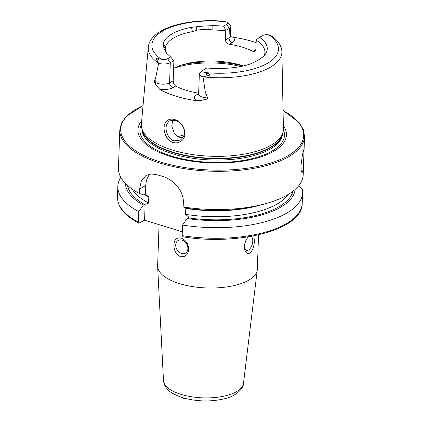 <?xml version="1.0" encoding="UTF-8"?>
<svg xmlns="http://www.w3.org/2000/svg" width="422" height="422" viewBox="0 0 422 422"><rect width="100%" height="100%" fill="white"/><g stroke="black" fill="none" stroke-linecap="round" stroke-linejoin="round"><path stroke-width="0.63" d="M181.017 141.228C178.638 142.868 176.011 143.285 173.131 142.478C164.279 140.157 161.067 124.564 167.334 120.476C169.333 119.046 171.759 118.746 174.608 119.574C183.755 121.736 188.924 136.274 181.017 141.228M173.959 140.858L180.168 140.157L180.89 139.682C184.298 136.396 185.327 132.956 183.981 129.364C183.201 125.065 177.266 120.418 175.352 120.407L169.644 120.813L169.016 121.241C166.405 123.989 165.514 127.201 166.337 130.883C167.845 136.522 170.382 139.846 173.959 140.858M303.835 156.272L303.951 149.372L302.463 154.647L300.97 165.777L301.213 170.826L302.083 172.772L303.144 169.918L303.835 156.272M159.057 224.652L157.628 265.707A49.886 20.525 2 0 0 157.633 266.435A49.886 20.525 2 0 0 179.582 283.658A49.886 20.525 2 0 0 229.774 286.459A49.886 20.525 2 0 0 257.278 269.916A49.886 20.525 2 0 0 257.336 269.189L258.533 234.843M187.874 248.679A7.338 5.597 -120.2 0 0 184.599 241.563A7.338 5.597 -120.2 0 0 178.11 240.471A7.338 5.597 -120.2 0 0 175.721 244.945A7.338 5.597 -120.2 0 0 178.997 252.061A7.338 5.597 -120.2 0 0 185.485 253.158A7.338 5.597 -120.2 0 0 187.874 248.679M173.933 244.844C174.207 239.606 176.623 237.328 181.175 238.008C186.007 240.218 188.497 244.006 188.66 249.365C188.128 254.746 185.411 257.198 180.521 256.718C176.021 254.313 173.827 250.357 173.933 244.844M245.013 242.887A7.338 3.661 107.1 0 0 244.565 245.794A7.338 3.661 107.1 0 0 246.517 250.425A7.338 3.661 107.1 0 0 252.773 241.025A7.338 3.661 107.1 0 0 250.853 236.404M248.869 236.747A7.338 3.661 107.1 0 0 245.346 241.795M253.833 235.845L254.382 240.751C254.25 246.248 252.709 250.394 249.766 253.184C246.374 254.113 244.602 251.892 244.443 246.527L245.372 241.722L247.883 236.906M272.923 37.363L274.142 37.79L271.188 35.817L268.962 34.936A5.075 2.089 -178 0 0 262.732 35.506L259.672 37.284A52.085 21.427 2 0 1 265.238 54.454A52.085 21.427 2 0 1 263.518 56.479L260.907 58.247A51.579 21.221 2 0 1 254.345 62.06L251.164 63.653C237.655 68.607 218.876 69.197 206.838 67.979L203.689 69.809A5.075 2.089 2 0 0 203.399 70.005L200.308 72.347A8.451 3.476 2 0 0 199.342 73.882A8.451 3.476 2 0 0 203.014 76.91L205.245 91.611L207.613 98.015C207.165 99.012 206.252 99.508 204.876 99.502L201.505 100.315L196.568 100.7A68.164 28.042 2 0 1 176.111 96.263A68.164 28.042 2 0 1 159.811 89.417L155.359 84.3A4.109 2.996 120.8 0 0 155.76 82.543L154.199 81.615L155.359 84.3M158.588 63.226A66.845 27.499 2 0 1 148.301 47.211C149.942 28.627 185.849 18.42 222.167 21.1L226.018 21.754A63.326 26.053 2 0 0 162.713 31.012A63.326 26.053 2 0 0 161.389 59.302L159.147 58.758C158.255 58.088 157.248 58.009 156.124 58.526L157.269 61.285L158.625 63.279L155.971 76.482L154.199 81.615M172.762 120.001L171.738 126.02L174.043 132.714C175.61 135.061 177.583 136.612 179.967 137.366L182.784 137.73M184.082 134.913A49.886 20.525 2 0 0 178.184 136.612M243.457 65.911A49.886 20.525 2 0 0 241.869 65.405A49.886 20.525 2 0 0 183.443 64.492A49.886 20.525 2 0 0 173.621 68.38A58.69 24.144 2 0 1 240.73 66.491M148.301 47.211L141.396 123.899A71.075 29.239 2 0 0 141.75 128.114A71.075 29.239 2 0 0 172.635 150.137A71.075 29.239 2 0 0 282.766 133.041A71.075 29.239 2 0 0 283.42 128.863L281.875 51.88C281.938 48.382 280.277 43.192 274.057 37.716M141.681 120.739A74.309 30.574 2 0 0 170.641 156.536A74.309 30.574 2 0 0 256.186 158.308A74.309 30.574 2 0 0 283.357 125.687M198.667 93.172A49.886 20.525 -178 0 1 186.334 90.324A49.886 20.525 -178 0 1 175.663 86.014C174.08 84.943 173.257 83.197 173.189 80.76L173.88 60.942L170.688 56.949L167.613 58.737A5.075 2.089 -178 0 1 161.389 59.302M208.194 29.255L207.867 25.89L212.878 25.636A52.085 21.427 2 0 1 223.602 26.206L226.661 24.429L229.346 28.364L229.019 37.848A4.109 3.133 -120.2 0 0 232.29 42.638L229.494 44.263C227.025 43.714 225.67 42.274 225.427 39.937L225.744 30.848A49.886 20.525 2 0 0 212.857 30.02L208.194 29.255A49.886 20.525 2 0 0 196.752 30.168L192.411 31.645A49.886 20.525 2 0 0 165.387 47.343L165.224 48.477A49.886 20.525 2 0 0 166.695 53.346L165.113 50.735L166.078 52.829L170.688 56.949M165.218 48.356L163.625 45.84A51.579 21.221 2 0 0 165.113 50.735M229.494 44.263A49.886 20.525 -178 0 1 242.502 47.217A49.886 20.525 -178 0 1 253.174 51.531L254.888 51.621L255.911 49.295L256.228 40.206A49.886 20.525 2 0 1 264.91 52.339A49.886 20.525 2 0 1 263.95 56.031M256.138 42.696A67.573 27.799 2 0 0 252.398 41.467A67.573 27.799 2 0 0 232.733 37.157L230.623 36.63M203.399 70.005A5.075 2.089 2 0 0 204.332 72.489L206.616 73.333C208.236 73.433 209.365 74.014 210.008 75.074L203.014 76.91M183.174 206.933A92.434 38.027 2 0 0 267.395 203.161L262.648 204.533A84.901 34.931 2 0 1 187.447 208.331L183.174 206.933L183.327 202.502C183.971 191.034 173.152 179.276 162.496 176.385A92.434 38.027 -178 0 1 160.043 175.652A92.434 38.027 -178 0 1 157.638 174.893L151.334 173.938L146.044 175.425L141.407 180.69L139.571 189.067L139.418 193.503L143.691 194.895L145.484 194.109L148.797 197.027L148.591 202.961C147.753 203.884 146.608 204.164 145.147 203.8L143.338 205.108L138.785 211.633L138.416 222.215L138.806 223.27L144.572 220.205L182.304 231.789M267.395 203.161A92.434 38.027 2 0 0 303.212 174.661L303.634 162.623M143.053 105.526L126.109 116.588L121.52 123.076L119.79 129.965L118.455 168.209A92.434 38.027 2 0 0 139.418 193.503M207.867 25.89A51.579 21.221 2 0 0 196.383 26.802L196.752 30.168M226.661 24.429A5.075 2.089 2 0 0 227.015 22.355A5.075 2.089 2 0 0 226.018 21.754M196.383 26.802L191.53 27.335A52.085 21.427 2 0 0 163.314 43.724L163.625 45.84M183.143 236.652L182.172 235.645L182.541 225.068A92.434 38.027 2 0 0 302.579 192.796A92.434 38.027 2 0 0 302.231 188.898L298.549 185.923M182.541 225.068L187.088 218.543A84.901 34.931 2 0 0 295.131 189.452M187.088 218.543L188.903 217.235L185.59 214.318L185.796 208.384A80.623 33.169 2 0 0 256.671 206.105M120.808 177.367A92.434 38.027 2 0 0 117.822 186.339A92.434 38.027 2 0 0 138.785 211.633M125.482 183.523A84.901 34.931 2 0 0 143.338 205.108M149.889 174.086A23.474 17.903 -120.2 0 0 145.785 185.458L145.484 194.109M145.147 203.8L144.572 220.205M259.672 37.284L256.391 39.721L256.228 40.206M225.427 39.937L229.019 37.848A8.451 3.476 2 0 0 230.465 35.997L230.792 26.507A8.451 3.476 2 0 1 229.346 28.364L225.912 30.358L225.744 30.848M230.792 26.507A8.451 3.476 2 0 0 229.937 24.909L227.015 22.355M223.602 26.206L225.912 30.358M159.811 89.417A12.56 5.17 -178 0 0 172.872 87.634A4.109 3.133 59.8 0 1 169.597 82.849L170.303 62.667L173.758 60.662M167.613 58.737L170.303 62.667A8.451 3.476 -178 0 1 158.625 63.279M185.406 398.463A3.576 1.577 -179.4 0 1 185.026 398.458A3.576 1.577 -179.4 0 1 183.385 398.21L182.953 398.083A4.399 1.941 -179.4 0 1 181.302 397.255M185.152 398.4A4.399 1.941 -179.4 0 1 184.968 398.394A4.399 1.941 -179.4 0 1 182.953 398.083M243.473 383.376C243.789 388.942 234.78 396.717 224.799 398.695C210.831 401.992 196.789 401.654 182.673 397.693C174.333 394.823 169.027 391.737 166.743 388.43C166.199 387.739 164 385.439 163.488 380.581A40.043 16.474 2 0 0 181.107 394.401A40.043 16.474 2 0 0 221.397 396.654A40.043 16.474 2 0 0 243.473 383.376L257.278 269.916M198.741 94.713L198.329 95.008L198.635 94.064A8.451 3.476 2 0 0 202.354 97.102A8.451 3.476 2 0 0 205.034 97.672L207.613 98.015M204.876 99.502A4.109 0.855 97.5 0 0 205.034 97.672L205.245 91.611M198.715 91.832A58.69 24.144 2 0 0 193.898 92.276M242.856 66.048A57.809 23.785 2 0 0 181.096 65.22M141.75 128.114L142.341 130.393A70.4 28.965 2 0 0 172.936 152.205A70.4 28.965 2 0 0 282.023 135.272L282.766 133.041M142.135 129.586A70.342 28.939 2 0 0 172.951 152.6A70.342 28.939 2 0 0 282.286 134.481M141.94 128.847A70.342 28.939 2 0 0 172.909 153.909A70.342 28.939 2 0 0 244.523 157.707A70.342 28.939 2 0 0 282.529 133.753M141.354 124.606A72.347 29.762 2 0 0 171.728 156.145A72.347 29.762 2 0 0 251.528 158.767A72.347 29.762 2 0 0 283.41 129.565M119.79 129.965A92.434 38.027 2 0 0 160.476 163.224A92.434 38.027 2 0 0 254.941 168.156A92.434 38.027 2 0 0 304.547 136.417L303.302 129.422L299.177 122.633L283.051 110.416M143.032 105.706A91.553 37.669 2 0 0 160.998 162.138A91.553 37.669 2 0 0 279.791 159.753A91.553 37.669 2 0 0 283.051 110.596M203.082 76.888A66.845 27.499 2 0 0 281.875 51.88M204.332 72.489A63.326 26.053 2 0 0 267.638 63.226A63.326 26.053 2 0 0 268.962 34.936M182.172 235.645A92.434 38.027 2 0 0 302.21 203.372C302.806 229.684 238.356 246.131 182.71 236.758M188.228 217.879A82.97 34.135 2 0 0 292.879 191.308M138.806 223.27C125.925 215.953 117.791 208.79 117.453 196.921A92.434 38.027 2 0 0 138.416 222.215M127.602 185.538A82.97 34.135 2 0 0 144.472 204.448M132.139 189.088A80.623 33.169 2 0 0 148.591 202.961M185.59 214.318A80.623 33.169 2 0 0 288.105 194.531M144.371 194.505A80.623 33.169 2 0 0 148.797 197.027M139.571 189.067L145.785 185.458M255.837 49.981L253.174 51.531M232.29 42.638A12.56 5.17 2 0 0 232.733 37.157M198.424 94.871A4.109 3.133 -120.2 0 1 196.547 94.903A12.56 5.17 2 0 0 196.568 100.7M206.005 76.245L206.616 73.333M196.547 94.903L198.651 93.684M172.872 87.634L175.663 86.014M155.971 76.482L155.76 82.543A8.451 3.476 -178 0 0 169.597 82.849L173.189 80.76M157.269 61.285L159.147 58.758M212.878 25.636L212.857 30.02M163.314 43.724L165.387 47.343M191.53 27.335L192.411 31.645M198.635 94.064L199.342 73.882M304.025 151.371L304.547 136.417M302.21 203.372L302.579 192.796M117.453 196.921L117.822 186.339M230.465 35.997L230.702 36.962L230.296 36.63M163.488 380.581L157.633 266.435"/></g></svg>

